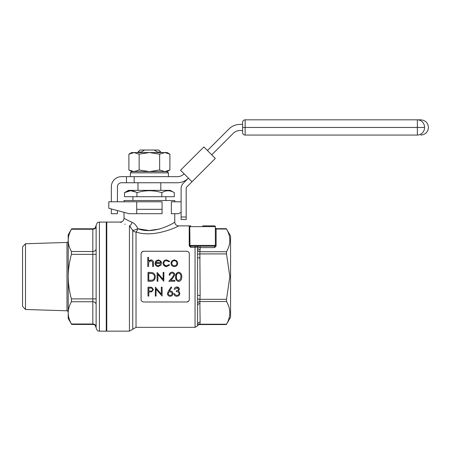 <?xml version="1.0" encoding="UTF-8"?>
<svg xmlns="http://www.w3.org/2000/svg" width="451" height="451" viewBox="0 0 451 451"><rect width="100%" height="100%" fill="white"/><g stroke="black" fill="none" stroke-linecap="round" stroke-linejoin="round"><path stroke-width="0.68" d="M192.008 181.736L180.53 170.252L203.846 146.936L215.33 158.414L186.923 186.821A2.537 2.537 0 0 0 186.178 188.614L186.178 219.536L181.105 219.536L181.105 188.614A7.611 7.611 0 0 1 183.331 183.236L188.422 178.145A15.729 15.729 0 0 1 177.299 182.751L121.488 182.751A4.059 4.059 0 0 0 117.429 186.81L117.429 201.777M25.493 276.621L25.493 309.493L22.55 306.364L22.55 246.872L25.493 243.743L25.493 276.615M111.341 201.777L111.341 186.81A10.147 10.147 0 0 1 121.488 176.662L134.172 176.662L134.172 182.751M184.115 173.844A9.64 9.64 0 0 1 177.299 176.662L134.172 176.662M174.295 192.656L174.295 196.704L124.493 196.704L124.493 192.656L128.467 190.361L170.32 190.361L174.295 192.656C170.145 190.13 165.996 190.13 161.841 192.656C153.532 190.125 145.233 190.125 136.946 192.656C132.78 190.125 128.631 190.125 124.493 192.656L130.604 190.734M130.722 190.728L135.886 192.087M136.946 196.704L136.946 192.656M161.841 196.704L161.841 192.656M124.025 201.777L124.025 200.509L174.762 200.509L174.762 201.777M96.119 326.857A3.298 2.858 0 0 0 92.821 323.998L71.421 323.998C69.364 320.379 68.293 316.67 68.214 312.87C68.293 309.07 69.364 305.361 71.421 301.736L71.421 298.883C69.364 291.645 68.293 284.226 68.214 276.621C68.293 269.033 69.358 261.614 71.421 254.353L71.421 251.5C69.364 247.875 68.293 244.166 68.214 240.366C68.293 236.566 69.364 232.857 71.421 229.238L92.821 229.238A3.298 2.858 180 0 0 96.119 226.379L96.119 225.494L96.119 226.379M68.214 318.479L68.214 234.757M149.304 233.748L150.245 233.742M177.829 226.244L178.568 225.878C176.256 225.652 174.988 224.384 174.762 222.072L174.762 213.701M132.042 222.292C121.499 217.123 121.499 217.123 132.042 222.292C134.533 223.375 136.444 225.494 137.775 228.634A3.805 1.691 105.6 0 1 136.027 231.983C153.847 238.382 178.861 226.261 178.568 225.883C178.844 226.255 153.887 238.387 136.027 231.983A3.805 3.349 0 0 1 132.735 230.309L129.437 225.833C117.339 221.013 117.339 221.013 129.437 225.833A3.805 2.514 -69.8 0 0 132.042 222.292L128.67 220.748M200.131 249.753L200.131 247.593C198.603 247.554 197.758 247.334 197.594 246.934L197.594 247.554A2.537 2.199 180 0 0 200.131 249.753L199.849 251.72L226.515 251.72C230.889 244.132 230.889 236.566 226.515 229.018L216.114 229.018L216.114 246.071L214.591 247.593L200.131 247.593L200.131 246.178L202.668 246.178L190.745 246.178A0.761 0.761 0 0 1 189.984 245.412A0.761 0.462 180 0 1 189.223 245.874L190.745 247.374L190.745 246.178L200.131 246.178L195.058 246.178M190.209 226.103L189.223 225.883L189.223 227.383L189.758 227.157L189.223 227.383L189.223 245.874M189.127 300.383L188.614 301.189L186.765 301.99C188.371 301.77 189.217 300.924 189.302 299.453L189.127 300.377M141.281 252.853L141.794 252.047L143.638 251.252C142.031 251.466 141.186 252.312 141.101 253.789L141.276 252.859M120.22 222.078L106.774 222.078L106.774 331.158L129.437 331.158L129.437 225.833M128.185 220.511L124.025 218.267C123.799 220.578 122.531 221.847 120.22 222.072L121.251 222.552M124.865 224.113L125.237 224.265M129.46 225.85L130.266 226.492M197.594 247.554L197.594 324.449A2.537 2.199 180 0 1 200.131 322.256L199.849 324.218L226.515 324.218C230.889 316.63 230.889 309.065 226.515 301.516L199.849 301.516L200.131 322.256M178.376 291.092L179.34 291.853L178.376 291.092L179.413 289.266C179.21 287.823 178.348 287.056 176.82 286.96L179.272 288.527M169.373 291.03L170.292 290.946L169.373 291.03L171.718 287.445L171.104 286.96L168.454 291.013L167.462 293.59C167.563 295.202 168.46 296.104 170.151 296.296C171.882 296.127 172.806 295.219 172.925 293.573C172.818 292 171.938 291.126 170.292 290.946M176.149 279.806L175.659 276.835L176.476 273.278M170.991 263.243C171.149 265.273 172.271 266.389 174.351 266.586C176.42 266.389 177.542 265.273 177.705 263.243L176.815 260.937L174.351 259.866L171.882 260.943L170.991 263.243L171.29 261.822M152.568 261.941L150.893 260.667L152.568 261.941L152.663 266.473L153.458 266.473L153.458 263.159C153.65 261.276 152.838 260.182 151.034 259.866L148.565 261.208L149.771 260.165M151.034 259.866L152.647 260.469M189.302 299.453L189.302 253.789C189.223 252.312 188.377 251.466 186.765 251.252L143.638 251.252M141.101 253.789L141.101 299.453C141.186 300.924 142.031 301.77 143.638 301.99L186.765 301.99M158.335 259.866L160.951 261.146L158.335 259.866L155.798 261.078L155.054 263.243C155.178 265.273 156.266 266.383 158.318 266.586L161.311 264.793L160.607 264.421L158.216 265.786C156.745 265.645 155.956 264.844 155.849 263.395L161.655 263.395L160.951 261.146M164.063 264.286L165.551 265.616M165.709 265.667L166.599 265.786C164.931 265.69 164.001 264.827 163.82 263.209C163.989 261.619 164.919 260.768 166.594 260.667L168.956 261.805L169.621 261.388L166.656 259.866C164.446 260.018 163.234 261.157 163.02 263.277C163.239 265.34 164.429 266.445 166.588 266.586L164.074 265.662M172.023 273.075C170.777 273.176 170.089 273.858 169.965 275.121C170.083 273.864 170.771 273.182 172.023 273.075C173.167 273.148 173.81 273.746 173.951 274.873L172.271 277.596L168.826 281.266M198.355 246.173A0.761 0.761 0 0 0 197.594 246.934L195.058 247.374L195.058 327.353L197.324 325.96C197.577 325.256 198.333 324.788 199.59 324.562L226.329 324.562L230.574 317.205L230.574 236.031L226.329 228.674L216.114 228.674L216.114 229.018A0.761 0.66 0 0 1 215.352 228.358M226.515 251.72L226.515 253.913L229.841 276.621L226.515 299.323L226.515 301.516M197.594 295.388L200.131 295.388L199.849 301.516A2.537 2.17 162.5 0 0 197.453 303.264M197.453 249.972A2.537 2.17 -162.5 0 0 199.849 251.72L200.131 295.388M148.565 261.208L148.565 257.363L147.77 257.363L147.77 266.473L148.565 266.473L148.689 262.381L150.893 260.667M160.86 262.6L155.933 262.6L156.706 261.276L158.38 260.667C159.693 260.729 160.522 261.371 160.86 262.6M166.588 266.586L169.621 265.087L168.956 264.647L166.599 265.786M174.345 260.667C175.929 260.841 176.786 261.704 176.91 263.249C176.786 264.788 175.929 265.639 174.345 265.786C172.767 265.645 171.916 264.793 171.786 263.249C171.91 261.704 172.761 260.841 174.345 260.667M149.788 272.387L147.996 272.387L147.996 281.272L150.747 281.272C153.605 281.238 155.116 279.795 155.279 276.942C155.302 274.941 154.411 273.531 152.607 272.708L149.788 272.393M148.791 280.359L148.791 273.3L152.145 273.548C153.695 274.129 154.473 275.257 154.484 276.942C154.49 278.493 153.78 279.558 152.348 280.133L148.791 280.359M153.96 278.91L154.445 277.545M163.933 272.387L163.138 272.387L163.138 279.378L157.1 272.387L157.1 281.272L157.901 281.272L157.901 274.298L163.752 281.266M163.752 281.272L163.933 272.393M168.826 281.272L174.858 281.272L174.858 280.359L170.726 280.359L172.947 277.985L174.746 274.8C174.599 273.165 173.703 272.286 172.062 272.162C170.281 272.331 169.317 273.317 169.17 275.121L169.965 275.121M175.659 276.835C175.394 279.344 176.386 280.9 178.624 281.497C180.89 280.917 181.911 279.361 181.691 276.835C181.916 274.309 180.896 272.754 178.624 272.162C176.38 272.759 175.394 274.321 175.659 276.835M176.454 276.829C176.211 274.856 176.944 273.605 178.652 273.075C180.349 273.616 181.093 274.873 180.896 276.829L180.558 279.062L178.652 280.584C176.939 280.048 176.206 278.797 176.454 276.829M149.738 287.191L147.996 287.191L147.996 296.065L148.791 296.065M148.791 296.07L148.791 291.972L151.688 291.825L153.458 289.57L151.761 287.321L149.738 287.186M148.791 288.099L150.414 288.099C151.677 287.952 152.427 288.448 152.663 289.576C152.421 290.72 151.649 291.222 150.346 291.081L148.791 291.058L148.791 288.099M148.791 291.058L150.346 291.081M151.891 288.313L150.414 288.099M155.448 287.191L155.279 296.065L156.08 296.065M156.08 296.07L156.08 289.097L162.112 296.065M162.112 296.07L162.112 287.186M162.112 287.191L161.311 287.191L161.311 294.176L155.448 287.186M170.123 291.853C171.318 291.932 171.983 292.519 172.13 293.624C172.006 294.706 171.357 295.298 170.19 295.382C169.029 295.298 168.381 294.712 168.257 293.624C168.347 292.53 168.967 291.944 170.123 291.853M176.82 286.96C175.371 287.078 174.492 287.839 174.176 289.238L174.977 289.238L176.831 287.873L178.619 289.266C178.308 290.292 177.547 290.777 176.341 290.715L176.341 291.628C177.863 291.555 178.776 292.18 179.07 293.505C178.895 294.717 178.139 295.343 176.809 295.382L175.326 294.903L174.633 293.674L173.838 293.674C174.103 295.292 175.089 296.166 176.798 296.296C178.669 296.155 179.695 295.196 179.87 293.432L179.34 291.853M202.668 225.878L214.591 225.878A0.761 0.761 0 0 1 215.352 226.639L215.352 245.417M214.591 247.593L214.591 246.178L202.668 246.178M190.367 246.077A0.761 0.761 0 0 1 189.984 245.417L189.758 227.157L189.984 225.883L190.745 225.878A0.761 0.761 0 0 0 189.984 226.639L189.758 227.157M199.849 324.218A2.537 2.17 -162.5 0 0 197.453 325.588L197.594 324.449M197.594 305.682A2.537 2.199 180 0 1 200.131 303.484M197.453 298.94L199.849 299.323L226.515 299.323M197.594 257.848L200.131 257.848M197.453 254.296L199.849 253.913L226.515 253.913M216.114 246.071A0.761 0.66 -0 0 1 215.352 245.412L214.591 246.178A0.761 0.761 0 0 0 215.352 245.412L189.984 245.412L190.745 246.178M214.591 225.878A0.761 0.761 0 0 1 215.352 226.639A0.761 0.761 0 0 0 214.591 225.878A0.761 0.761 0 0 1 215.352 226.639L189.984 226.639M190.745 225.883A0.761 0.761 0 0 0 190.13 226.193M137.775 228.634C154.084 235.518 175.388 222.123 174.762 222.078C175.411 222.134 154.033 235.518 137.775 228.634A3.805 0.778 -24 0 1 132.735 230.309L132.735 329.258L129.437 331.158M159.919 228.973L149.033 230.534L138.26 228.787M181.105 212.241L178.568 213.701L171.363 213.701L171.363 201.777L181.105 201.777M162.078 209.309L162.078 201.777L136.709 201.777L136.709 209.309L162.078 209.309L162.078 213.701L136.709 213.701L136.709 209.309M136.709 213.701L129.099 213.701L108.804 208.266L108.804 201.777L136.709 201.777M99.417 331.158L106.267 331.158L106.267 222.078L99.417 222.078L99.417 331.158C98.414 330.453 97.811 332.517 96.119 327.866M68.214 318.474L71.658 324.444L92.821 324.444L92.821 301.736A3.298 2.858 -0 0 1 96.119 304.594L96.119 298.883L92.821 298.883L92.821 254.353L71.421 254.353M96.119 327.86L96.119 225.376C97.811 220.719 98.414 222.783 99.417 222.078M126.483 182.751L126.483 176.662M111.341 208.943L111.341 213.701L117.429 213.701L117.429 210.578M168.42 176.662L168.42 172.857L130.367 172.857L131.636 171.589L167.152 171.589L169.897 170.004L164.773 171.589L159.648 170.004L149.394 171.589L139.139 170.004L134.015 171.589L128.89 170.004L128.89 154.152L134.015 152.562L131.636 152.562L128.89 154.152M139.139 154.152L149.394 152.562L164.773 152.562L159.648 154.152L149.394 152.562L134.015 152.562L139.139 154.152L139.139 170.004M169.897 154.152L167.152 152.562L164.773 152.562L169.897 154.152L169.897 170.004M159.648 154.152L159.648 170.004M157.484 152.055L154.214 150.025L158.78 150.025L160.81 152.055L157.484 152.055L157.484 152.568M144.574 150.025L141.304 152.055L137.978 152.055L140.007 150.025L154.214 150.025M141.304 152.055L141.304 152.568M428.45 127.447C427.999 122.824 425.462 120.293 420.839 119.836L417.361 119.836L417.361 127.447L424.577 127.447A7.611 7.222 -90 0 0 417.361 119.836L245.141 119.836L245.141 127.453L424.577 127.453A7.611 7.222 90 0 1 417.361 135.058L245.141 135.063A2.537 2.537 0 0 1 242.604 132.526A2.537 2.537 0 0 0 245.141 135.063A2.537 2.537 0 0 1 242.604 132.526M242.604 132.521L242.604 122.373M245.141 119.842A2.537 2.537 0 0 0 242.604 122.379A2.537 2.537 0 0 1 245.141 119.842M211.739 154.828L233.252 133.316A9.64 9.64 0 0 1 240.067 130.497L242.604 130.497M242.604 124.403L240.067 124.403A15.729 15.729 0 0 0 228.945 129.014L207.437 150.521M195.058 246.173L195.058 247.374L190.745 247.374M136.027 231.983L136.027 327.353L195.058 327.353M214.591 246.178A0.761 0.761 0 0 0 215.352 245.412M25.493 309.493L66.985 310.79L66.985 242.446C67.368 242.644 67.774 242.221 68.214 241.178M71.421 251.5L92.821 251.5L92.821 228.792C93.825 228.161 94.58 229.982 96.119 225.494M71.421 298.883L92.821 298.883L92.821 301.736L71.421 301.736M96.119 248.642A3.298 2.858 180 0 1 92.821 251.5L92.821 254.353L96.119 254.353M242.604 127.447L417.361 127.447L417.361 135.063M242.604 127.453L245.141 127.453L245.141 135.058M181.105 216.999L186.178 216.999M68.214 234.762L71.658 228.792L92.821 228.792M189.223 225.883L178.568 225.883M132.735 329.258L136.027 327.353M216.114 228.674L215.352 227.913M124.025 212.342L124.025 218.273M106.267 330.871L106.774 331.158M106.267 222.366L106.774 222.072M25.493 243.743L66.985 242.446M92.821 324.444C93.825 325.075 94.58 323.254 96.119 327.742M132.904 196.704L132.904 200.509M165.883 196.704L165.883 200.509M137.978 182.751L137.978 190.361M160.81 182.751L160.81 190.361M130.367 172.857L130.367 176.662M168.42 172.857L167.152 171.589M131.636 171.589L128.89 170.004M137.978 152.055L137.978 152.562M160.81 152.055L160.81 152.562M428.45 127.453C427.999 132.075 425.462 134.607 420.839 135.058M66.985 310.79C67.368 310.592 67.774 311.015 68.214 312.058"/></g></svg>
